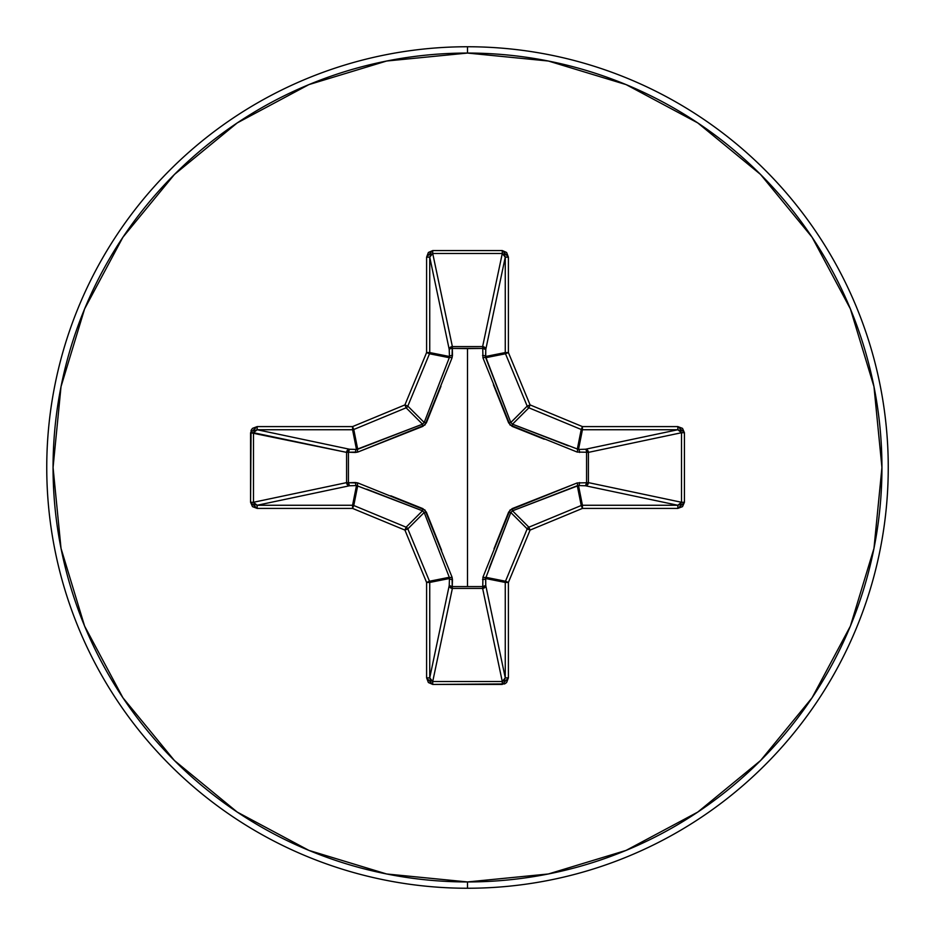 <?xml version="1.0" encoding="UTF-8"?>
<svg xmlns="http://www.w3.org/2000/svg" width="935" height="935" viewBox="0 0 935 935"><rect width="100%" height="100%" fill="white"/><g stroke="black" fill="none" stroke-linecap="round" stroke-linejoin="round"><path stroke-width="1.4" d="M482.951 357.848A3.156 0.958 159.1 0 1 485.709 357.708A3.156 0.958 -20.9 0 0 482.951 357.848L482.752 348.428L452.248 348.428L452.295 346.593L482.624 346.581L502.282 253.478L432.718 253.478L452.376 346.581A3.156 2.91 -11.9 0 0 449.232 349.503L429.738 257.172L429.738 352.565L449.454 356.492L449.232 349.503L429.738 257.172L430.556 254.519L432.718 253.478L452.376 346.581L482.624 346.581L502.282 253.478L504.444 254.519L505.262 257.172L485.768 349.503L482.752 348.428L482.705 346.593L484.833 347.504L485.768 349.503L485.546 356.492L505.262 352.565L505.262 257.172L485.768 349.503A3.156 2.91 11.9 0 0 482.624 346.581A3.156 2.91 -168.1 0 1 482.705 346.593L482.951 357.848L510.019 424.981L577.152 452.049L588.407 452.295L586.572 452.248L586.572 482.752L588.407 482.705L587.496 484.833L585.497 485.768L586.572 482.752L577.152 482.951L510.019 510.019L482.951 577.152L482.752 586.572L452.248 586.572L452.049 577.152L424.981 510.019L357.848 482.951L348.428 482.752L348.428 452.248L357.848 452.049L424.981 424.981L452.049 357.848L452.248 348.428L467.5 348.591L467.5 586.409L467.5 348.591L482.752 348.428A3.156 1.075 -178.2 0 1 485.768 349.503L485.709 357.708L510.814 422.491L527.188 406.117L505.508 353.769L485.709 357.708L505.508 353.769A3.156 3.144 -101.2 0 1 505.262 352.565L485.546 356.492L510.814 422.491L512.509 424.186L568.27 445.843M467.5 888.25A420.75 420.75 0 0 0 888.25 467.5A420.75 420.75 0 0 0 467.5 46.75L467.5 53.061A414.439 414.439 0 0 1 881.939 467.5A414.439 414.439 0 0 1 467.5 881.939L467.5 888.25A420.75 420.75 0 0 1 46.75 467.5A420.75 420.75 0 0 1 467.5 46.75A420.75 420.75 0 0 1 888.25 467.5A420.75 420.75 0 0 1 467.5 888.25L467.5 881.939A414.439 414.439 0 0 1 53.061 467.5A414.439 414.439 0 0 1 467.5 53.061L467.5 46.75A420.75 420.75 0 0 0 46.75 467.5A420.75 420.75 0 0 0 467.5 888.25M467.5 881.939L386.646 873.98L308.901 850.394L237.245 812.094L174.448 760.552L122.906 697.755L84.606 626.099L61.02 548.354L53.061 467.5L61.02 386.646L84.606 308.901L122.906 237.245L174.448 174.448L237.245 122.906L308.901 84.606L386.646 61.02L467.5 53.061L548.354 61.02L626.099 84.606L697.755 122.906L760.552 174.448L812.094 237.245L850.394 308.901L873.98 386.646L881.939 467.5L873.98 548.354L850.394 626.099L812.094 697.755L760.552 760.552L697.755 812.094L626.099 850.394L548.354 873.98L467.5 881.939M494.031 548.705L508.64 512.1L512.1 508.64L577.152 482.951L586.572 482.752L586.572 452.248L577.152 452.049A3.156 0.958 110.9 0 0 577.292 449.291L578.508 449.454L582.435 429.738L578.508 449.454L585.497 449.232L677.828 429.738L582.435 429.738A3.156 3.144 -168.7 0 1 581.231 429.492L577.292 449.291L582.435 426.594L530.087 404.913L508.406 352.565L508.406 257.172L506.63 252.485L502.282 250.568L432.718 250.568L428.37 252.485L426.594 257.172L426.594 352.565L404.913 404.913L352.565 426.594L257.172 426.594L252.485 428.37L251.071 430.357L250.568 502.282L252.485 506.63L257.172 508.406L352.565 508.406L404.913 530.087L426.594 582.435L426.594 677.828L428.37 682.515L432.718 684.432L504.643 683.929L506.63 682.515L508.406 677.828L508.406 582.435L530.087 530.087L582.435 508.406L677.828 508.406L682.515 506.63L684.432 502.282L684.432 432.718L682.515 428.37L677.828 426.594L582.435 426.594L530.087 404.913L508.406 352.565L508.406 257.172L502.282 250.568L432.718 250.568L426.594 257.172L426.594 352.565L404.913 404.913L352.565 426.594L257.172 426.594L250.568 432.718L250.568 502.282L257.172 508.406L257.172 505.262L352.565 505.262L356.492 485.546L349.503 485.768L257.172 505.262L254.519 504.444L253.478 502.282L346.581 482.624L346.581 452.376L253.478 432.718L253.478 502.282L346.581 482.624A3.156 2.91 -101.9 0 0 349.503 485.768L257.172 505.262L253.478 502.282L250.568 502.282L253.478 502.282L253.478 432.718L254.519 430.556L257.172 429.738L349.503 449.232L356.492 449.454L352.565 429.738L257.172 429.738L349.503 449.232A3.156 2.91 -78.1 0 0 346.581 452.376L250.568 432.718L253.478 432.718L257.172 429.738L257.172 426.594L257.172 429.738L352.565 429.738L356.492 449.454L422.491 424.186L406.117 407.812L353.769 429.492L357.708 449.291L353.769 429.492A3.156 3.144 168.8 0 1 352.565 429.738L352.565 426.594L352.565 429.738A3.156 3.144 -11.2 0 0 353.769 429.492L352.565 426.594L353.769 429.492L406.117 407.812L422.491 424.186L424.186 422.491L445.843 366.73M422.491 510.814L422.9 508.64L422.491 510.814L406.117 527.188A3.156 3.144 45 0 1 407.812 528.883L424.186 512.509L407.812 528.883L429.492 581.231L449.291 577.292L424.186 512.509L422.491 510.814L356.492 485.546L352.565 505.262A3.156 3.144 11.2 0 1 353.769 505.508L357.708 485.709L353.769 505.508L406.117 527.188L422.491 510.814L366.73 489.157M510.814 512.497L508.64 512.1L510.814 512.509L527.188 528.883A3.156 3.144 -45 0 1 528.883 527.188L512.509 510.814L528.883 527.188L581.231 505.508L577.292 485.709L512.509 510.814L510.814 512.509L485.546 578.508L505.262 582.435A3.156 3.144 -78.7 0 1 505.508 581.231L485.709 577.292L485.768 585.497L484.809 587.531L482.624 588.419A3.156 2.91 168.1 0 0 485.768 585.497L505.262 677.828L505.262 582.435L485.546 578.508L485.768 585.497L505.262 677.828L504.444 680.481L502.282 681.521L482.624 588.419L452.376 588.419L450.191 587.531L449.232 585.497A3.156 2.91 -168.1 0 0 452.376 588.419L432.718 681.521L502.282 681.521L482.624 588.419L452.376 588.419L432.718 681.521L430.556 680.481L429.738 677.828L449.232 585.497L449.454 578.508L429.738 582.435L429.738 677.828L449.232 585.497L449.454 578.508L449.291 577.292L429.492 581.231A3.156 3.144 78.7 0 1 429.738 582.435L449.454 578.508A3.156 1.075 -178.2 0 0 452.458 579.571L452.248 586.572L482.752 586.572L482.951 577.152A3.156 0.958 -159.1 0 0 485.709 577.292L505.508 581.231L527.188 528.883L510.814 512.509L489.157 568.27M544.205 439.205L512.1 426.36L512.509 424.186L528.883 407.812L581.231 429.492L528.883 407.812L512.509 424.186L578.508 449.454A3.156 1.075 -91.8 0 1 579.571 452.458A3.156 1.075 88.2 0 0 578.508 449.454L585.497 449.232A3.156 1.075 -91.8 0 1 586.572 452.248A3.156 1.075 88.2 0 0 585.497 449.232L587.496 450.167L588.407 452.295L586.572 452.248L588.419 452.376A3.156 2.91 78.1 0 0 585.497 449.232L677.828 429.738L680.481 430.556L681.521 432.718L588.419 452.376L588.419 482.624L586.572 482.752L588.419 482.624A3.156 2.91 -78.1 0 1 588.407 482.705L586.572 482.752A3.156 1.075 -88.2 0 1 585.497 485.768A3.156 2.91 101.9 0 0 588.419 482.624L681.521 502.282L681.521 432.718L588.419 452.376L588.419 482.624L681.521 502.282L680.481 504.444L677.828 505.262L585.497 485.768L578.508 485.546A3.156 1.075 91.8 0 0 579.571 482.542A3.156 1.075 -88.2 0 1 578.508 485.546L582.435 505.262L677.828 505.262L585.497 485.768L578.508 485.546L577.292 485.709L581.231 505.508A3.156 3.144 -11.2 0 1 582.435 505.262L578.508 485.546L512.509 510.814L512.1 508.64L512.509 510.814M424.186 422.491L426.36 422.9L424.186 422.491L449.291 357.708L429.492 353.769L407.812 406.117L424.186 422.491L407.812 406.117A3.156 3.144 135 0 1 406.117 407.812L404.913 404.913L406.117 407.812A3.156 3.144 -45 0 0 407.812 406.117L404.913 404.913L407.812 406.117L429.492 353.769L449.291 357.708L449.454 356.492L429.738 352.565A3.156 3.144 101.2 0 1 429.492 353.769L426.594 352.565L429.492 353.769A3.156 3.144 -78.7 0 0 429.738 352.565L426.594 352.565L429.738 352.565L429.738 257.172L426.594 257.172L429.738 257.172L432.718 253.478L432.718 250.568L432.718 253.478L502.282 253.478L502.282 250.568L502.282 253.478L505.262 257.172L508.406 257.172L505.262 257.172L505.262 352.565L508.406 352.565L505.262 352.565A3.156 3.144 78.7 0 0 505.508 353.769L508.406 352.565L505.508 353.769L527.188 406.117L510.826 422.526L508.64 422.9L510.814 422.491M528.883 407.812A3.156 3.144 -135 0 1 527.188 406.117L530.087 404.913L527.188 406.117A3.156 3.144 45 0 0 528.883 407.812L530.087 404.913L528.883 407.812M485.546 578.508A3.156 1.075 -1.8 0 1 482.542 579.571A3.156 1.075 178.2 0 0 485.546 578.508M485.709 577.292A3.156 0.958 20.9 0 1 482.951 577.152M485.768 585.497A3.156 1.075 -1.8 0 1 482.752 586.572L485.768 585.497M482.624 588.419L482.752 586.572L482.624 588.419M577.152 482.951A3.156 0.958 -110.9 0 1 577.292 485.709A3.156 0.958 69.1 0 0 577.152 482.951M452.376 588.419L452.248 586.572L452.376 588.419M449.232 585.497L452.248 586.572A3.156 1.075 1.8 0 1 449.232 585.497M449.454 578.508L449.291 577.292A3.156 0.958 159.1 0 0 452.049 577.152L452.458 579.571A3.156 1.075 1.8 0 1 449.454 578.508M452.049 577.152A3.156 0.958 -20.9 0 1 449.291 577.292L424.186 512.509L426.36 512.1L441.577 550.247M390.795 495.795L422.9 508.64L426.36 512.1L424.174 512.474M357.708 485.709A3.156 0.958 110.9 0 1 357.848 482.951A3.156 0.958 -69.1 0 0 357.708 485.709L356.492 485.546A3.156 1.075 88.2 0 1 355.429 482.542L357.848 482.951M577.292 449.291A3.156 0.958 -69.1 0 1 577.152 452.049M348.428 482.752L355.429 482.542A3.156 1.075 -91.8 0 0 356.492 485.546L349.503 485.768A3.156 1.075 88.2 0 1 348.428 482.752L349.503 485.768L347.469 484.809L346.581 482.624L348.428 482.752L346.581 482.624L346.581 452.376L348.428 452.248L348.428 482.752M512.497 424.186L512.1 426.36L508.64 422.9L493.423 384.752M482.542 355.429A3.156 1.075 -178.2 0 1 485.546 356.492A3.156 1.075 1.8 0 0 482.542 355.429M349.503 449.232L348.428 452.248L346.581 452.376L347.469 450.191L349.503 449.232L356.492 449.454A3.156 1.075 -88.2 0 0 355.429 452.458L348.428 452.248A3.156 1.075 91.8 0 1 349.503 449.232M482.752 348.428L482.624 346.581L482.752 348.428M356.492 449.454L357.708 449.291A3.156 0.958 -110.9 0 0 357.848 452.049L355.429 452.458A3.156 1.075 91.8 0 1 356.492 449.454M440.969 386.295L426.36 422.9L422.9 426.36L357.848 452.049A3.156 0.958 69.1 0 1 357.708 449.291L422.491 424.186L422.9 426.36L422.526 424.174M452.248 348.428A3.156 1.075 -1.8 0 0 449.232 349.503L450.167 347.504L452.295 346.593L452.458 355.429A3.156 1.075 -1.8 0 0 449.454 356.492L449.232 349.503A3.156 1.075 178.2 0 1 452.248 348.428M449.291 357.708A3.156 0.958 -159.1 0 1 452.049 357.848A3.156 0.958 20.9 0 0 449.291 357.708L449.454 356.492A3.156 1.075 178.2 0 1 452.458 355.429L452.049 357.848M257.172 505.262L257.172 508.406L352.565 508.406L352.565 505.262L257.172 505.262M353.769 505.508L352.565 505.262L352.565 508.406L353.769 505.508L352.565 508.406L404.913 530.087L406.117 527.188L353.769 505.508M407.812 528.883L406.117 527.188L404.913 530.087L407.812 528.883L404.913 530.087L426.594 582.435L429.492 581.231L407.812 528.883M429.738 582.435L429.492 581.231L426.594 582.435L429.738 582.435L426.594 582.435L426.594 677.828L429.738 677.828L429.738 582.435M429.738 677.828L426.594 677.828L432.718 684.432L432.718 681.521L429.738 677.828M432.718 681.521L432.718 684.432L502.282 684.432L502.282 681.521L432.718 681.521M502.282 681.521L502.282 684.432L508.406 677.828L505.262 677.828L502.282 681.521M505.262 677.828L508.406 677.828L508.406 582.435L505.262 582.435L505.262 677.828M505.508 581.231L505.262 582.435L508.406 582.435L505.508 581.231L508.406 582.435L530.087 530.087L527.188 528.883L505.508 581.231M528.883 527.188L527.188 528.883L530.087 530.087L528.883 527.188L530.087 530.087L582.435 508.406L581.231 505.508L528.883 527.188M582.435 505.262L581.231 505.508L582.435 508.406L582.435 505.262L582.435 508.406L677.828 508.406L677.828 505.262L582.435 505.262M582.435 426.594L581.231 429.492A3.156 3.144 11.2 0 0 582.435 429.738L582.435 426.594L582.435 429.738L677.828 429.738L677.828 426.594L582.435 426.594M677.828 505.262L677.828 508.406L684.432 502.282L681.521 502.282L677.828 505.262M681.521 502.282L684.432 502.282L684.432 432.718L681.521 432.718L681.521 502.282M677.828 426.594L677.828 429.738L681.521 432.718L684.432 432.718L677.828 426.594"/></g></svg>
